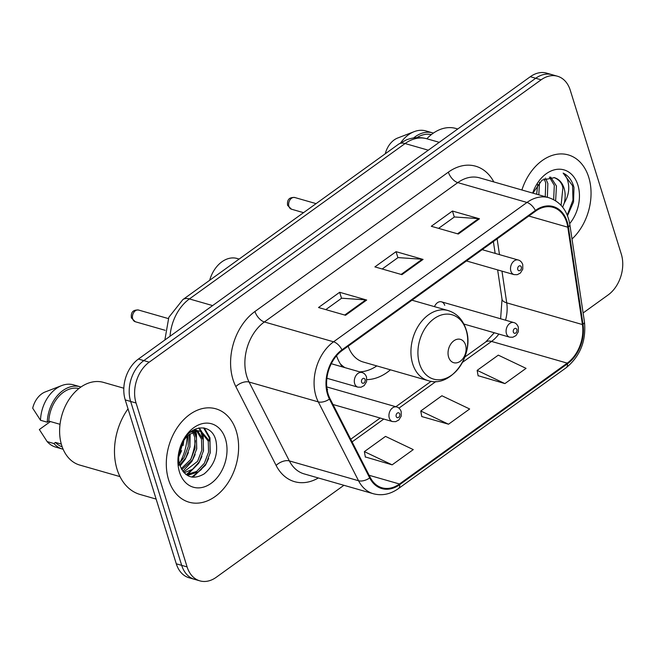 <?xml version="1.0" encoding="UTF-8"?>
<svg xmlns="http://www.w3.org/2000/svg" width="654" height="654" viewBox="0 0 654 654"><rect width="100%" height="100%" fill="white"/><g stroke="black" fill="none" stroke-linecap="round" stroke-linejoin="round"><path stroke-width="0.98" d="M336.524 355.76A53.636 38.586 106 0 0 342.32 366.886M366.894 379.639A53.636 38.586 106 0 0 390.446 369.829M444.712 305.32A7.586 5.461 106 0 0 441.515 301.837A7.586 5.461 106 0 0 434.501 306.652M327.564 389.719A7.586 5.461 106 0 0 326.894 388.231M583.115 312.964L608.13 294.946A30.362 21.844 106 0 0 621.3 254.095L570.247 90.187A30.362 21.844 106 0 0 557.47 76.232L546.654 73.134A30.362 21.844 106 0 0 530.312 76.706L138.411 359.054A30.362 21.844 106 0 0 125.241 399.905L176.294 563.813A30.362 21.844 106 0 0 189.071 577.768L194.475 579.313A30.362 21.844 106 0 1 181.698 565.367A30.362 21.844 106 0 0 194.475 579.313L199.887 580.866A30.362 21.844 106 0 0 216.229 577.294L343.914 485.293M557.47 76.232A30.362 21.844 106 0 0 541.128 79.813L149.218 362.161A30.362 21.844 106 0 0 136.057 403.003L130.645 401.45L181.698 565.367L130.645 401.45A30.362 21.844 106 0 1 143.815 360.607A30.362 21.844 106 0 0 130.645 401.45L125.241 399.905M541.128 79.813L535.716 78.259L143.815 360.607L535.716 78.259A30.362 21.844 106 0 1 552.066 74.687A30.362 21.844 106 0 0 535.716 78.259L530.312 76.706M168.626 479.881A48.576 34.948 106 0 0 189.071 502.198A48.576 34.948 106 0 0 227.788 483.159A48.576 34.948 106 0 0 236.29 431.133A48.576 34.948 106 0 0 215.853 408.807A48.576 34.948 106 0 0 177.128 427.847A48.576 34.948 106 0 0 168.626 479.881A48.576 34.948 106 0 0 189.071 502.198A48.576 34.948 106 0 0 227.788 483.159A48.576 34.948 106 0 0 236.29 431.133A48.576 34.948 106 0 0 215.853 408.807A48.576 34.948 106 0 0 177.128 427.847A48.576 34.948 106 0 0 168.626 479.881M572.013 238.996A48.576 34.948 106 0 0 588.723 177.218A48.576 34.948 106 0 0 568.277 154.9A48.576 34.948 106 0 0 521.9 189.987A48.576 34.948 106 0 1 568.277 154.9A48.576 34.948 106 0 1 588.723 177.218A48.576 34.948 106 0 1 572.013 238.996M328.136 394.06A32.389 23.299 -74 0 1 342.189 350.495L535.601 211.144A32.389 23.299 -74 0 1 553.039 207.334A32.389 23.299 -74 0 1 567.803 227.208L582.412 324.548A32.389 23.299 -74 0 1 567.231 363.125L399.471 483.993A32.389 23.299 -74 0 1 382.034 487.802A32.389 23.299 -74 0 1 370.229 477.42L329.959 398.556A32.389 23.299 -74 0 1 328.136 394.06M327.572 394.468A33.199 23.879 106 0 0 329.444 399.079L369.706 477.935A33.199 23.879 106 0 0 399.684 484.671L567.443 363.812A33.199 23.879 106 0 0 583.008 324.27L568.391 226.922A33.199 23.879 106 0 0 535.389 210.465L341.977 349.808A33.199 23.879 106 0 0 327.572 394.468M438.581 228.369L454.407 216.964L478.565 218.624A8.093 4.153 54.2 0 1 479.464 218.788L452.437 211.038L431.288 226.276L458.323 234.026L479.464 218.788M454.301 217.038L452.437 211.038M325.806 309.62L341.625 298.216L365.782 299.875A8.093 4.153 54.2 0 1 366.69 300.039L339.655 292.289L318.514 307.527L345.541 315.277L366.69 300.039M341.527 298.289L339.655 292.289M382.189 268.99L398.016 257.594L422.173 259.254A8.093 4.153 54.2 0 1 423.081 259.417L396.046 251.667L374.897 266.897L401.932 274.655L423.081 259.417M397.918 257.668L396.046 251.667M136.057 403.003L187.101 566.912A30.362 21.844 106 0 0 199.887 580.866M365.324 456.933L392.13 464.847L413.271 449.609L385.517 436.39L364.376 451.62L365.365 457.171M478.099 375.682L504.904 383.596L526.053 368.357L498.299 355.138L477.15 370.368L478.148 375.919M448.521 424.217L469.662 408.987L441.908 395.76L420.759 410.998L421.756 416.549L448.521 424.217L420.759 410.998M392.13 464.847L364.376 451.62M504.904 383.596L477.15 370.368M183.651 440.722L178.689 456.525M181.477 444.687L179.188 451.988M189.308 434.55L189.979 446.813L185.785 457.923L179.719 464.888M188.058 435.58L188.262 446.502L184.093 457.432L179.302 463.31M193.739 431.869L196.429 437.73L196.74 448.75L192.546 459.86L181.755 469.67M192.693 432.343L194.745 437.24L195.047 448.268L190.854 459.37L181.207 468.656M197.663 430.961L203.19 439.668L203.5 450.688L199.298 461.798L192.505 469.319L184.109 472.834M196.723 431.06L201.497 439.177L201.808 450.205L197.614 461.307L183.512 472.163M189.693 434.272A22.882 16.456 106 0 0 179.768 465.043C184.829 477.297 192.955 480.249 204.138 473.921C214.34 465.272 218.297 454.326 216.016 441.09C212.019 421.895 189.022 424.348 181.362 444.45C178.468 451.448 177.602 458.405 178.755 465.321C177.398 451.317 181.044 440.968 189.693 434.272L197.9 430.953L201.219 431.354L209.95 441.605L210.253 452.625L206.059 463.735L198.334 471.894L188.998 474.894L186.055 474.575M200.369 431.141L208.258 441.115L208.569 452.143L204.367 463.253L196.641 471.411L187.314 474.403L185.72 474.314M192.603 430.495L193.069 431.019M194.524 429.433L196.903 430.463M194.344 429.523L195.979 430.479M178.338 458.16L178.305 457.596M189.962 432.425L196.208 430.471L201.219 431.354M128.029 408.848A54.65 39.314 106 0 0 117.091 469.368A54.65 39.314 106 0 0 140.095 494.473L156.126 499.076M123.819 388.214L103.487 382.386A43.009 30.942 106 0 0 69.201 399.242A43.009 30.942 106 0 0 61.672 445.309A43.009 30.942 106 0 0 79.78 465.076L119.984 476.603M179.482 472.065A33.002 23.74 106 0 0 211.128 483.339A33.002 23.74 106 0 0 225.442 438.948A33.002 23.74 106 0 0 193.788 427.667A33.002 23.74 106 0 0 179.482 472.065M61.321 444.115L55.459 442.431A30.362 21.844 106 0 0 62.187 446.846M50.423 421.552L39.346 429.539L47.162 441.605A32.389 23.299 106 0 0 55.672 447.107L62.432 449.045A32.389 23.299 106 0 0 63.127 449.224M55.459 442.431L53.914 443.543A32.389 23.299 106 0 0 62.432 449.045M53.914 443.543L47.162 441.605M78.913 388.517A30.362 21.844 106 0 0 48.813 421.094L60.037 424.307M179.727 462.909A43.009 30.942 106 0 0 187.142 436.431M190.494 459.95A54.65 39.314 106 0 0 195.366 440.69M195.767 435.662A54.65 39.314 106 0 0 195.824 431.223M195.783 429.891A54.65 39.314 106 0 0 195.734 428.893M80.965 386.996A32.389 23.299 106 0 0 80.287 386.784L73.526 384.846A32.389 23.299 106 0 0 61.738 385.566L45.24 391.934A20.241 14.56 106 0 0 32.7 408.194L40.515 420.269L47.268 422.206L48.813 421.094M61.738 385.566A32.389 23.299 106 0 0 40.515 420.269M80.287 386.784A32.389 23.299 106 0 0 47.268 422.206M203.598 427.888L209.117 437.526L209.869 441.319M201.44 469.458L191.753 477.077M198.718 428.01L200.704 431.199M200.753 431.297L203.108 439.382M194.679 467.52L186.496 474.379M194.124 429.629L194.573 430.643M194.9 431.46L196.355 437.444M189.439 434.452L189.595 435.507M204.318 428.018L209.959 437.763L210.138 453.247M208.659 458.421L205.413 465.272L192.807 477.224M199.29 427.912L201.555 431.452M201.702 431.771L203.206 435.826L203.386 451.309M201.898 456.484L198.653 463.334L187.747 474.395M194.949 429.833L195.276 430.545M195.579 431.272L196.445 433.888L196.625 449.372M195.137 454.546L191.9 461.397L182.834 471.297M190.142 433.921L189.864 447.434M188.385 452.601L185.139 459.46L180.079 466M183.839 440.444L183.112 445.497M181.624 450.663L178.673 457.015M239.135 259.066L237.132 258.485A28.335 20.38 106 0 0 209.681 280.28M465.525 344.936A12.148 8.739 106 0 0 453.876 340.783A12.148 8.739 106 0 0 448.611 357.117A12.148 8.739 106 0 0 460.261 361.27A12.148 8.739 106 0 0 465.525 344.936M340.268 363.796A48.069 34.58 106 0 0 344.862 367.613M359.618 371.848A48.069 34.58 106 0 0 376.802 365.913M348.181 346.17A36.436 26.209 106 0 0 363.232 362.022L428.01 380.595C450.966 388.582 475.082 354.533 466.04 329.363C462.819 319.593 456.835 313.323 448.088 310.552A36.436 26.209 106 0 0 419.05 324.834A36.436 26.209 106 0 0 412.674 363.853A36.436 26.209 106 0 0 428.01 380.595M457.743 128.993L455.92 128.47A43.009 30.942 106 0 0 426.833 138.762M539.542 182.253L538.782 194.827M537.743 184.273L536.672 194.222M545.534 178.084L547.864 183.529L547.365 197.287M544.144 178.746L545.722 182.916L545.256 196.682M550.611 177.005L556.448 185.989L555.63 200.786M549.393 177.071L554.306 185.376L553.66 199.65M562.653 207.187L564.279 203.018C565.522 197.737 565.457 192.791 564.067 188.18C562.162 182.417 558.818 178.877 554.028 177.553C559.056 179.588 562.007 183.014 562.881 187.837L561.091 205.364M554.437 177.667L541.994 180.128L532.904 193.143M567.5 215.722L573.542 201.923L573.975 187.494L573.558 186.022C571.531 179.736 568.056 175.427 563.151 173.097C566.568 176.171 568.424 180.839 568.727 187.118C568.915 192.456 567.435 197.753 564.279 203.018M569.691 223.627A33.002 23.74 106 0 0 577.874 185.041A33.002 23.74 106 0 0 555.892 169.5A33.002 23.74 106 0 0 532.691 193.077M431.338 134.61A30.362 21.844 106 0 0 416.958 137.61M433.398 133.089A32.389 23.299 106 0 0 432.711 132.876L425.958 130.939A32.389 23.299 106 0 0 414.17 131.65L397.673 138.019A20.241 14.56 106 0 0 385.255 153.788M414.17 131.65A32.389 23.299 106 0 0 400.755 142.736M432.711 132.876A32.389 23.299 106 0 0 413.671 137.929M563.151 173.097L572.561 185.736L572.978 200.116L567.239 215.068M428.313 150.199L405.088 143.537A20.241 10.382 -125.8 0 0 398.58 144.191L406.134 140.005C412.976 137.266 419.893 136.858 426.882 138.779A40.483 29.119 106 0 0 405.088 143.537L189.407 298.935A40.483 29.119 106 0 0 170.04 336.262M212.624 305.59L189.407 298.935A20.241 10.382 -125.8 0 0 182.891 299.581L398.58 144.191M176.294 563.813L187.101 566.912M138.411 359.054L149.218 362.161M318.351 477.968A50.603 36.403 -74 0 1 276.119 465.452L235.849 386.588A50.603 36.403 -74 0 1 254.954 311.484L448.366 172.141A10.121 5.191 -125.8 0 0 457.784 182.613L264.371 321.964A40.483 29.119 106 0 0 246.811 376.426A40.483 29.119 106 0 0 249.084 382.042L289.354 460.906A40.483 29.119 106 0 0 304.118 473.888L373.32 493.729A40.483 29.119 -74 0 1 358.555 480.747A10.121 5.567 -27 0 0 369.706 477.935M448.366 172.141A50.603 36.403 -74 0 1 493.811 181.935M479.578 177.847A40.483 29.119 106 0 0 457.784 182.613L526.985 202.454A40.483 29.119 -74 0 1 548.78 197.696L479.578 177.847M276.119 465.452A10.121 5.567 153 0 1 289.354 460.906L358.555 480.747L318.285 401.883A40.483 29.119 -74 0 1 316.013 396.267A40.483 29.119 -74 0 1 333.573 341.805A10.121 5.191 54.2 0 1 341.977 349.808M329.444 399.079A10.121 5.567 -27 0 1 318.285 401.883L249.084 382.042A10.121 5.567 153 0 0 235.849 386.588M373.32 493.729C381.936 496.002 390.291 494.301 398.368 488.636A10.121 5.191 -125.8 0 0 399.684 484.671M567.443 363.812A10.121 5.191 54.2 0 1 566.127 367.769C580.196 356.242 586.303 340.947 584.455 321.891L569.838 224.551C567.394 210.539 560.372 201.587 548.78 197.696M583.008 324.27A10.121 3.769 -8.5 0 0 584.455 321.891M568.391 226.922A10.121 3.769 -8.5 0 0 569.838 224.551M535.389 210.465A10.121 5.191 -125.8 0 0 526.985 202.454L333.573 341.805L264.371 321.964A10.121 5.191 -125.8 0 1 254.954 311.484M567.231 363.125L491.546 341.429A32.389 23.299 106 0 0 498.855 334.071M505.526 320.19A32.389 23.299 106 0 0 506.727 302.851L501.961 271.132M582.412 324.548L506.727 302.851A18.214 6.777 171.5 0 1 502.035 299.221L497.637 269.889M567.803 227.208L528.824 216.033M499.484 254.635L497.122 238.873M399.471 483.993L369.142 475.294M352.089 441.9L383.784 419.059M398.94 408.145L435.94 381.486M462.427 362.398L491.546 341.429A18.214 9.344 -125.8 0 0 485.685 342.009L494.301 332.763M422.173 259.254L401.123 274.418M365.782 299.875L344.732 315.04M478.565 218.624L457.506 233.797M466.139 330.147A33.468 24.075 106 0 0 434.035 318.711A33.468 24.075 106 0 0 419.516 363.738A33.468 24.075 106 0 0 451.62 375.175A33.468 24.075 106 0 0 466.139 330.147M132.713 318.948A6.074 4.365 106 0 0 135.272 321.735L131.405 317.909C130.702 312.236 133.105 309.62 138.615 310.061A6.074 4.365 106 0 0 133.776 312.44A6.074 4.365 106 0 0 132.713 318.948M326.902 378.257L357.861 387.135A7.586 5.461 -74 0 1 354.672 383.645A7.586 5.461 -74 0 1 355.997 375.519A7.586 5.461 -74 0 1 362.046 372.543L331.292 363.722M361.572 382.075A2.526 1.823 106 0 0 364 382.942A2.526 1.823 106 0 0 365.096 379.541A2.526 1.823 106 0 0 362.668 378.674A2.526 1.823 106 0 0 361.572 382.075M288.913 206.411A6.074 4.365 106 0 0 291.471 209.198L287.605 205.381C286.893 199.707 289.297 197.091 294.815 197.524A6.074 4.365 106 0 0 289.975 199.903A6.074 4.365 106 0 0 288.913 206.411M466.466 260.954L514.06 274.606A7.586 5.461 -74 0 1 510.864 271.116A7.586 5.461 -74 0 1 512.196 262.982A7.586 5.461 -74 0 1 518.246 260.014L482.145 249.656M517.772 269.546A2.526 1.823 106 0 0 520.2 270.413A2.526 1.823 106 0 0 521.295 267.004A2.526 1.823 106 0 0 518.867 266.145A2.526 1.823 106 0 0 517.772 269.546M389.293 418.07A7.586 5.461 -74 0 1 390.626 409.944A7.586 5.461 -74 0 1 396.676 406.968C398.613 407.401 400.109 408.905 401.18 411.489L401.213 416.116L398.826 419.999L395.662 421.65L392.49 421.56A7.586 5.461 -74 0 1 389.293 418.07M399.725 413.966A2.526 1.823 106 0 0 397.297 413.099A2.526 1.823 106 0 0 396.201 416.5A2.526 1.823 106 0 0 398.629 417.366A2.526 1.823 106 0 0 399.725 413.966M506.449 333.671A7.586 5.461 -74 0 1 507.774 325.545A7.586 5.461 -74 0 1 513.823 322.569C515.761 323.002 517.265 324.507 518.328 327.09L518.36 331.717L515.981 335.6L512.81 337.251L509.638 337.162A7.586 5.461 -74 0 1 506.449 333.671M516.873 329.559A2.526 1.823 106 0 0 514.445 328.7A2.526 1.823 106 0 0 513.349 332.101A2.526 1.823 106 0 0 515.777 332.968A2.526 1.823 106 0 0 516.873 329.559M164.865 339.998L168.822 317.321L182.891 299.581M426.882 138.779L439.243 142.319M398.368 488.636L566.127 367.769M350.732 439.235L380.17 418.029M395.85 406.731L431.182 381.274M464.839 357.027L485.685 342.009M500.612 318.776L502.035 299.221M495.16 253.392L493.378 241.563M411.995 300.202L448.088 310.552M135.272 321.735L165.16 330.303M357.861 387.135L361.033 387.225L364.204 385.574L366.583 381.691L366.551 377.064C365.553 374.546 364.049 373.042 362.046 372.543M138.615 310.061L168.291 318.572M291.471 209.198L303.538 212.664M514.06 274.606L517.232 274.696L520.396 273.045L522.783 269.162L522.75 264.535C521.753 262.017 520.249 260.505 518.246 260.014M294.815 197.524L316.086 203.623M326.747 386.915L396.676 406.968M332.992 404.499L392.49 421.56M441.515 301.837L513.823 322.569M463.874 324.041L509.638 337.162"/></g></svg>
